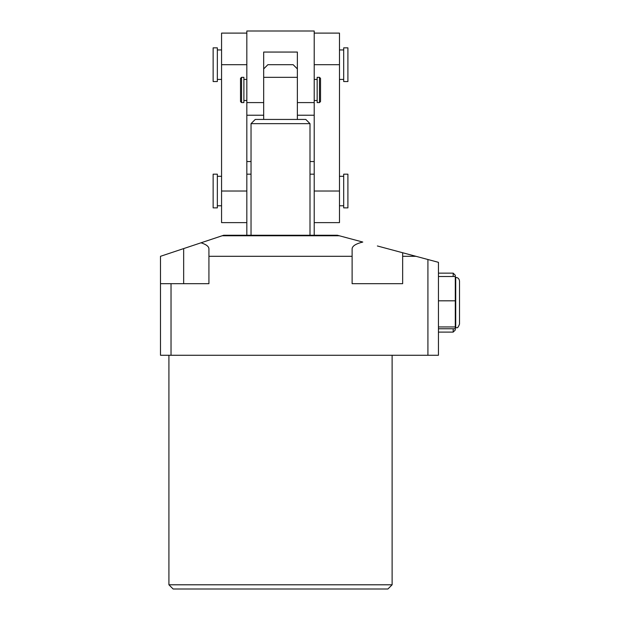 <?xml version="1.0" encoding="UTF-8"?>
<svg xmlns="http://www.w3.org/2000/svg" width="620" height="620" viewBox="0 0 620 620"><rect width="100%" height="100%" fill="white"/><g stroke="black" fill="none" stroke-linecap="round" stroke-linejoin="round"><path stroke-width="0.93" d="M459.505 281.154L459.505 324.105C457.335 329.685 456.847 327.004 455.716 327.895L455.716 277.365C458.017 277.589 459.281 278.853 459.505 281.154M453.181 276.505L453.181 273.149L455.289 275.257L455.289 276.505L438.449 276.505M297.368 119.435L297.368 102.594L314.208 102.594L314.208 31L246.83 31L246.83 102.594L263.678 102.594L263.678 119.435L305.792 119.435L310 123.651L251.038 123.651L251.038 235.251M392.119 584.792L387.911 589L173.135 589L168.919 584.792L392.119 584.792L392.119 355.276M263.678 68.905L267.887 64.689L293.151 64.689L297.368 68.905M297.368 77.322L263.678 77.322M455.289 276.505L455.289 328.755L438.449 328.755M455.289 326.942L438.449 326.942M455.289 300.816L438.449 300.816M438.449 262.33L438.449 355.276L427.916 355.276L427.916 259.509L438.449 262.33M222.162 235.755L223.665 235.251L337.373 235.251L339.249 235.755L222.162 235.755L160.495 256.308L160.495 355.276L427.916 355.276M402.651 252.743L415.958 256.308L402.651 256.308L402.651 252.743L377.379 245.97M415.958 256.308L427.916 259.509M402.651 256.308L402.651 283.681L352.113 283.681L352.113 256.308L208.924 256.308L208.924 283.681L171.027 283.681L171.027 355.276M171.027 283.681L160.495 283.681M251.038 123.651L255.254 119.435L263.678 119.435M339.249 235.755L362.785 242.056C355.911 243.738 352.354 245.977 352.113 248.767L352.113 256.308M208.924 256.308L208.924 248.767C208.801 246.427 206.165 244.435 201.027 242.8M455.289 328.755L455.289 330.003L453.181 332.111L453.181 328.755M246.83 235.251L246.83 174.181L251.038 174.181M314.208 235.251L314.208 174.181L310 174.181M246.83 161.549L251.038 161.549M310 161.549L314.208 161.549M246.83 33.108L221.565 33.108L221.565 222.619L246.83 222.619M314.208 102.594L314.208 115.227L297.368 115.227L297.368 52.057L263.678 52.057L263.678 115.227L246.83 115.227L246.83 191.03L221.565 191.03M314.208 33.108L339.481 33.108L339.481 222.619L314.208 222.619M314.208 115.227L314.208 191.03L339.481 191.03M246.83 115.227L246.83 102.594M319.478 77.322L320.524 78.376L320.524 101.541L319.478 102.594L319.478 77.322L317.161 77.322L317.161 102.594L319.478 102.594M240.513 101.541L240.513 78.376L241.567 77.322L241.567 102.594L240.513 101.541M241.567 102.594L243.885 102.594L243.885 77.322L241.567 77.322M343.689 174.181L343.689 207.878L347.905 207.878L347.905 174.181L343.689 174.181M213.141 191.03L213.141 174.181L217.349 174.181L217.349 207.878L213.141 207.878L213.141 191.03M343.689 47.849L343.689 81.538L347.905 81.538L347.905 47.849L343.689 47.849M213.141 64.689L213.141 47.849L217.349 47.849L217.349 81.538L213.141 81.538L213.141 64.689M183.66 283.681L183.66 248.581M246.83 64.689L221.565 64.689M339.481 64.689L314.208 64.689M455.289 277.365L455.716 277.365M453.181 273.149L438.449 273.149M310 123.651L310 235.251M168.919 584.792L168.919 355.276M453.181 332.111L438.449 332.111M455.289 327.895L455.716 327.895M243.885 100.487L246.83 100.487M314.208 100.487L317.161 100.487M314.208 79.43L317.161 79.43M243.885 79.43L246.83 79.43M343.689 176.289L339.481 176.289M221.565 176.289L217.349 176.289M221.565 205.77L217.349 205.77M343.689 205.77L339.481 205.77M343.689 49.949L339.481 49.949M221.565 49.949L217.349 49.949M221.565 79.43L217.349 79.43M343.689 79.43L339.481 79.43"/></g></svg>
